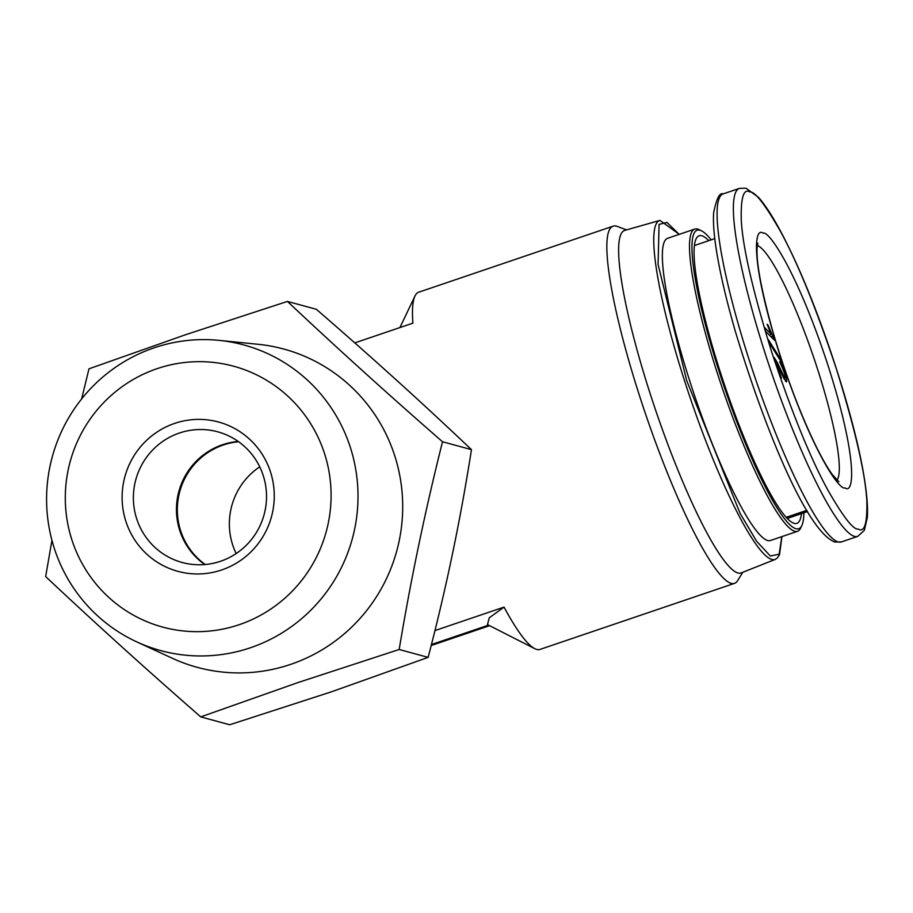 <?xml version="1.0" encoding="UTF-8"?>
<svg xmlns="http://www.w3.org/2000/svg" width="913" height="913" viewBox="0 0 913 913"><rect width="100%" height="100%" fill="white"/><g stroke="black" fill="none" stroke-linecap="round" stroke-linejoin="round"><path stroke-width="1.37" d="M250.447 647.751A158.371 155.518 105.2 0 1 136.916 641.953A158.371 155.518 105.2 0 1 46.86 489.836A158.371 155.518 105.2 0 1 154.149 347.819A158.371 155.518 105.2 0 1 218.972 340.366A158.371 155.518 105.2 0 1 357.177 479.987A158.371 155.518 105.2 0 1 250.447 647.751M136.916 641.953L172.466 658.33A164.922 161.955 -74.8 0 0 290.688 664.367A164.922 161.955 -74.8 0 0 401.834 489.665A164.922 161.955 -74.8 0 0 257.923 344.269L218.972 340.366M51.95 540.393L45.65 576.56C94.279 622.324 145.977 669.103 200.746 716.888L297.832 682.616L399.175 649.497C410.747 579.846 425.196 510.607 442.508 441.755C388.287 394.462 336.589 347.682 287.424 301.427L186.081 334.546L88.995 368.818L81.622 398.958M239.286 624.663A135.17 132.727 105.2 0 1 71.807 539.594A135.17 132.727 105.2 0 1 157.093 368.669A135.17 132.727 105.2 0 1 324.583 453.738A135.17 132.727 105.2 0 1 239.286 624.663M200.746 716.888L229.688 724.762L331.545 691.78L428.117 657.371C445.932 589.604 460.38 520.353 471.462 449.641C423.632 404.162 371.945 357.382 316.366 309.302L287.424 301.427M179.37 433.036A67.71 66.489 -74.8 0 0 136.642 518.652A67.71 66.489 -74.8 0 0 182.178 562.488A67.71 66.489 -74.8 0 0 220.547 561.267A67.71 66.489 -74.8 0 0 263.264 475.65A67.71 66.489 -74.8 0 0 217.739 431.815A67.71 66.489 -74.8 0 0 179.37 433.036M270.545 472.089A77.388 75.984 -74.8 0 0 174.668 423.392A77.388 75.984 -74.8 0 0 125.834 521.243A77.388 75.984 -74.8 0 0 221.722 569.952A77.388 75.984 -74.8 0 0 270.545 472.089M238.236 441.458A67.71 66.489 -74.8 0 0 222.441 444.757A67.71 66.489 -74.8 0 0 177.19 499.445A67.71 66.489 -74.8 0 0 204.74 564.554M442.508 441.755L471.462 449.641M399.175 649.497L428.117 657.371M259.737 466.84A67.71 66.489 -74.8 0 0 232.621 544.764A67.71 66.489 -74.8 0 0 236.147 553.575M434.919 630.586L504.056 607.111A188.626 29.741 71.2 0 0 534.744 648.652A188.626 29.741 71.2 0 0 540.017 649.417L734.474 583.373A188.626 29.741 -108.8 0 1 731.153 583.384A188.626 29.741 -108.8 0 1 639.397 395.397A188.626 29.741 -108.8 0 1 613.148 226.162A188.626 29.741 -108.8 0 1 616.469 226.15A188.626 29.741 -108.8 0 1 617.245 226.401L626.546 229.882M742.84 572.257L737.578 580.679A188.626 29.741 -108.8 0 1 734.474 583.373M659.951 220.398A179.039 28.235 -108.8 0 0 684.647 381.098A179.039 28.235 -108.8 0 0 775.114 559.441L741.242 572.896A180.888 28.52 -108.8 0 1 737.852 572.976A180.888 28.52 -108.8 0 1 649.851 392.716A180.888 28.52 -108.8 0 1 624.903 230.35L659.951 220.398L679.283 234.344M803.874 512.809A157.675 24.856 -108.8 0 1 801.797 525.683L800.644 528.079A159.604 25.165 -108.8 0 1 797.494 531.32A159.604 25.165 -108.8 0 1 717.047 372.264A159.604 25.165 -108.8 0 1 694.839 229.06A159.604 25.165 -108.8 0 1 699.301 229.711L701.675 230.921A157.675 24.856 -108.8 0 1 711.17 239.868M694.839 229.06L667.7 238.282A159.604 25.165 71.2 0 0 689.908 381.486A159.604 25.165 71.2 0 0 770.367 540.53L797.494 531.32M801.797 525.683A157.675 24.856 -108.8 0 1 719.204 371.751A157.675 24.856 -108.8 0 1 701.675 230.921M238.635 441.744A67.71 66.489 -74.8 0 0 223.32 444.996A67.71 66.489 -74.8 0 0 178.103 499.434A67.71 66.489 -74.8 0 0 205.231 564.519M801.477 513.62A151.866 23.943 -108.8 0 1 795.371 523.583A151.866 23.943 -108.8 0 1 720.266 372.036A151.866 23.943 -108.8 0 1 697.863 236.501A151.866 23.943 -108.8 0 1 708.773 240.678M786.139 517.351L806.761 510.344M807.286 511.246L786.892 518.173M613.148 226.162L418.69 292.217A188.626 29.741 71.2 0 0 414.97 296.029A188.626 29.741 71.2 0 0 412.893 323.156L354.792 342.889M504.056 607.111L489.254 617.804L487.474 624.595L534.744 648.652M777.34 362.621L774.156 357.462L780.467 377.126L781.437 378.108L776.701 363.351L784.313 379.26L786.755 381.006L786.287 377.754C784.199 369.731 782.007 364.413 779.702 361.788L782.658 368.487C785.317 375.22 785.876 378.13 784.358 377.24L777.34 362.621L776.084 363.283M783.97 378.598L785.112 377.834L783.548 377.731M786.378 381.942L786.755 381.006L785.431 381.12M765.824 331.533L774.429 340.172L768.084 325.211L767.125 324.252L770.983 333.964L764.512 327.447L765.824 331.533M769.454 343.128L781.722 362.644L780.581 359.117L768.324 339.602L769.454 343.128M776.027 363.283L776.701 363.351M772.592 338.324L773.665 337.821M770.983 333.964L769.67 335.391M779.759 359.517L780.581 359.117M781.825 536.639L779.143 554.191L770.367 556.028L756.58 541.215L740.158 513.471L686.713 380.618L658.09 264.473L659.06 224.393L666.958 222.395L679.169 234.39M763.177 233.214C754.355 226.139 749.596 259.714 779.519 353.856C810.116 448.18 839.401 491.011 844.936 487.85C853.746 494.914 858.505 461.35 828.582 367.209C797.996 272.873 768.712 230.042 763.177 233.214M838.225 541.934A183.787 28.976 -108.8 0 1 748.808 358.775A183.787 28.976 -108.8 0 1 723.244 193.876C719.706 192.255 716.5 198.566 713.635 212.843C713.007 222.293 713.955 234.926 716.477 250.767C720.152 273.649 726.428 300.48 735.307 331.271C764.774 428.95 806.966 531.948 834.939 542.037L841.455 541.923A183.787 28.976 -108.8 0 1 838.225 541.934M857.729 536.399L864.349 530.339L867.35 517.306C867.966 507.776 866.996 495.029 864.428 479.051C855.23 418.702 820.73 312.703 789.665 249.215C777.99 225.02 767.639 207.753 758.589 197.425L746.035 188.238L739.519 188.352A183.787 28.976 71.2 0 0 765.094 353.251A183.787 28.976 71.2 0 0 854.5 536.41A183.787 28.976 71.2 0 0 857.729 536.399L841.455 541.923M858.163 529.072C853.244 529.78 843.144 516.781 827.863 490.053C810.584 458.646 791.822 412.528 771.576 351.699C752.894 291.281 742.794 247.526 741.276 220.398C740.683 197.676 743.57 188.204 749.938 191.992C754.868 191.274 764.968 204.284 780.25 231C797.528 262.419 816.29 308.537 836.525 369.366C855.207 429.772 865.307 473.539 866.825 500.666C867.418 523.389 864.531 532.85 858.163 529.072M757.322 245.517A124.784 19.675 -108.8 0 1 817.774 369.799A124.784 19.675 -108.8 0 1 837.038 480.215M431.404 644.555L488.546 625.143M780.147 370.37L780.786 370.05M782.247 374.958L782.909 374.604M784.826 378.028L786.287 377.754M770.618 331.362L769.99 331.659M772.695 335.984L771.108 336.84M838.876 481.744L832.405 474.657C827.623 468.129 822.088 458.486 815.765 445.715C799.902 412.881 785.637 374.992 772.98 332.024C761.374 290.38 756.09 262.191 757.117 247.457L757.847 243.178M807.48 511.577L787.189 518.47M399.928 327.562L414.97 296.029M431.164 645.525L489.596 625.679M775.114 559.441L777.225 558.083L779.531 554.739L781.939 536.604M714.776 238.635L694.473 245.529M739.519 188.352L723.244 193.876"/></g></svg>

